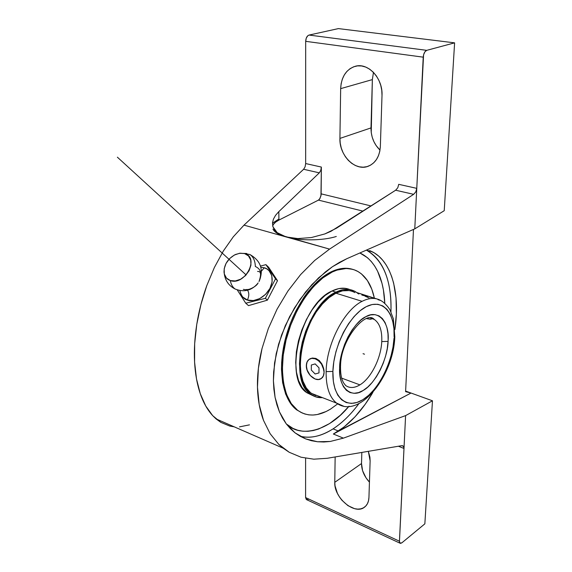 <?xml version="1.0" encoding="UTF-8"?>
<svg xmlns="http://www.w3.org/2000/svg" width="572" height="572" viewBox="0 0 572 572"><rect width="100%" height="100%" fill="white"/><g stroke="black" fill="none" stroke-linecap="round" stroke-linejoin="round"><path stroke-width="0.86" d="M359.888 252.974C378.786 261.676 384.177 285.85 384.784 303.324L383.433 290.068L381.989 283.297L377.613 271.242L374.71 266.08L371.35 261.576L367.553 257.779L359.888 252.974M372.365 251.823C392.049 261.697 400.278 294.222 394.859 329.629L396.36 313.992L396.046 297.862L393.65 283.169L391.67 276.526L389.182 270.449L386.2 265L382.732 260.231L378.807 256.213L374.446 252.996L369.684 250.622L372.365 251.823L366.652 250.264C383.662 260.589 391.756 281.138 390.933 311.897C391.677 292.692 388.424 262.426 366.652 250.264L366.366 250.128M247.404 300.035C251.287 302.023 263.299 300.236 269.955 288.395C275.754 276.29 268.79 268.511 264.285 267.782L261.475 271.085L264.285 267.782L260.868 267.224L264.285 267.782L266.859 268.933L269.019 270.663L271.779 275.59L272.115 281.817L269.955 288.395L265.623 294.287L259.795 298.577L253.389 300.586L247.404 300.035C249.199 296.124 249.249 292.864 247.554 290.247C249.249 292.864 249.199 296.124 247.404 300.035C243.879 299.349 241.355 296.182 239.825 290.519L241.155 294.737L242.75 297.025L247.404 300.035M249.943 254.54L244.58 253.568L249.943 254.54C253.317 256.764 255.119 260.746 255.348 266.488C261.118 269.119 262.362 274.102 259.08 281.424M258.151 282.911C253.746 288.481 248.806 290.626 243.329 289.361M230.316 280.559C231.067 284.549 232.69 287.38 235.185 289.053L238.481 290.233L235.185 289.053C232.69 287.38 231.067 284.549 230.316 280.559L226.476 278.099L224.324 273.981L224.174 268.833L226.026 263.442L229.608 258.601L234.377 255.026L239.625 253.253L244.58 253.568L240.197 253.189L235.5 254.476C227.985 258.494 224.153 264.35 224.017 272.029C224.438 276.34 226.541 279.179 230.316 280.559C244.866 286.072 259.931 257.35 244.58 253.568L248.484 255.934L250.729 260.017L250.951 265.193L249.106 270.678L245.474 275.611L240.612 279.229L235.285 280.959L230.316 280.559M332.89 371.421L332.868 372.687C332.511 398.019 347.011 409.695 362.841 399.714C378.685 389.975 392.664 362.097 394.044 338.109L394.816 336.908L394.044 338.109L392.993 347.175L390.912 356.449L387.88 365.622L383.998 374.381L379.393 382.439L374.217 389.511L368.633 395.338L362.841 399.714L357.028 402.452L351.422 403.417L346.217 402.538L341.634 399.799L337.852 395.273L335.049 389.089L333.362 381.46L332.89 371.421L333.805 361.761L335.928 351.751L339.189 341.806L343.436 332.361L348.498 323.802L354.154 316.488L360.16 310.703L366.259 306.663L372.215 304.504L377.792 304.268L382.782 305.92L387.008 309.352L390.333 314.407L392.664 320.856L393.929 328.45L394.101 336.901C395.238 313.041 382.847 298.184 366.259 306.663C349.678 314.879 333.548 345.881 332.89 371.421L326.126 371.628L332.89 371.421M394.794 337.366C393.25 376.39 359.302 419.555 336.636 403.146L343.536 406.156L336.536 403.067C329.429 397.318 325.954 386.836 326.126 371.628C326.44 344.222 344.158 309.988 362.112 301.322L335.9 293.193C305.341 306.077 287.766 379.679 311.297 393.314L319.641 396.553M345.574 385.485C349.692 388.338 354.468 388.131 359.91 384.87C371.013 378.292 381.038 358.294 381.76 341.57L388.095 341.391C387.787 358.787 374.925 384.377 363.163 390.469C351.537 398.734 338.567 388.002 339.589 368.761L340.555 366.202L339.618 367.71C339.425 349.428 353.732 321.736 365.908 316.652C378.056 309.238 389.611 322.122 388.145 340.383L388.095 341.391L381.76 341.57C382.189 330.702 379.715 323.337 374.338 319.469L370.663 318.032L374.167 319.362C379.658 323.166 382.189 330.566 381.76 341.57C381.038 358.294 371.013 378.292 359.91 384.87L341.656 378.135L359.91 384.87C355.384 387.616 351.251 388.195 347.519 386.622M333.083 428.864C342.278 422.858 350.858 414.486 358.816 403.732C351.094 414.242 342.514 422.622 333.083 428.864L338.424 431.038L333.083 428.864C321.078 436.364 310.081 438.824 300.1 436.229C310.56 438.724 321.557 436.272 333.083 428.864M372.901 392.342C362.87 409.488 351.372 422.386 338.424 431.038L411.032 393.043L432.468 400.793L405.598 415.615L343.386 438.138L333.362 434.019L411.032 393.043L432.468 400.793L405.598 415.615L399.442 541.906L400.443 543.393L401.873 542.821L424.853 523.845L432.468 400.793L424.853 523.845L401.873 542.821L399.964 543.171L399.428 541.212L403.982 448.469L398.419 446.239L403.982 448.469L403.396 446.282L403.982 448.469L405.598 415.615L343.386 438.138L330.258 441.462L317.546 441.756L305.677 438.903L295.08 432.875L286.2 423.773L279.415 411.804L275.068 397.326L273.402 380.823L274.56 362.905L278.564 344.28L285.285 325.711L294.458 307.972L305.705 291.806L318.547 277.878L332.432 266.724L346.775 258.73L339.582 262.312L332.432 266.724L325.397 271.929L311.962 284.527L299.85 299.649L289.582 316.688L281.596 334.942L276.212 353.639L273.623 372L273.402 380.823L273.888 389.289L275.068 397.326L276.919 404.854L279.415 411.804L282.518 418.125L286.2 423.773L290.404 428.7L295.08 432.875L300.193 436.286L305.677 438.903L311.475 440.726L317.546 441.756L323.823 441.999L330.258 441.462L343.386 438.138L333.362 434.019L344.065 426.984L355.005 416.831L365.193 404.29L372.901 392.342M331.41 271.721C312.341 280.659 292.785 308.909 285.163 339.747C277.484 370.592 282.711 399.285 296.503 409.738L302.588 413.177L296.582 409.802L290.39 403.224L285.65 394.079L282.625 382.682L281.481 369.469L281.653 362.348L282.325 354.976L285.135 339.839L289.825 324.739L292.8 317.424L296.167 310.367L303.875 297.368L308.136 291.563L317.203 281.66L326.662 274.331L331.41 271.721L332.311 271.986L331.41 271.721C339.11 268.139 346.174 267.338 352.609 269.326L345.138 268.261L340.697 268.676L331.41 271.721M330.616 409.044C318.154 416.645 307.071 416.988 297.361 410.088C283.583 399.635 278.371 370.928 286.057 340.068C293.686 309.209 313.249 280.938 332.311 271.986L337.008 270.098L346.031 268.518L350.278 268.826L354.29 269.848L358.036 271.557L361.49 273.931L367.396 280.516L371.829 289.282L374.317 298.005C371.564 285.028 365.987 276.126 357.572 271.3C350.221 267.396 341.806 267.625 332.311 271.986L322.815 277.928L313.499 286.593L304.783 297.654L297.068 310.667L290.719 325.053L286.036 340.161L283.212 355.305L282.368 369.805L283.505 383.026L286.522 394.43L291.255 403.567L297.447 410.153L301.001 412.419L304.805 413.992L308.816 414.864L313.006 415.036L317.317 414.521L326.162 411.504L330.616 409.044L337.673 403.875L330.616 409.044M332.075 290.962C300.865 303.989 283.004 378.893 307.071 392.842L313.013 395.702L306.42 392.342L301.959 387.366L298.577 380.552L296.453 372.136L295.703 362.448L296.368 351.873L298.455 340.862L301.866 329.894L306.47 319.433L312.047 309.952L318.368 301.837L325.139 295.431L332.075 290.962L335.914 292.149L332.075 290.962C338.66 287.78 344.609 287.33 349.921 289.625L345.302 288.338L338.889 288.581L332.075 290.962M358.172 293.608L355.283 291.57C349.656 288.431 343.207 288.631 335.914 292.149L328.986 296.639L322.215 303.074L315.894 311.211L310.31 320.728L305.698 331.209L302.273 342.213L300.178 353.253L299.485 363.849L300.221 373.559L302.331 381.982L305.684 388.803L310.131 393.786L315.472 396.768L322.444 397.64C318.132 397.926 314.243 396.811 310.775 394.28C286.786 380.351 304.747 305.255 335.914 292.149L342.714 289.754L349.113 289.496L354.869 291.341L357.235 292.857M311.297 393.314L336.636 403.146C329.465 397.426 325.961 386.922 326.126 371.628C326.44 344.222 344.158 309.988 362.112 301.322C369.348 297.662 375.69 297.461 381.131 300.715M306.52 367.71L306.528 363.778M310.017 358.83L312.391 358.029L315.908 358.437L319.226 360.51L321.864 363.914L323.537 368.061L324.088 372.265L323.466 375.833L321.257 378.55M368.99 297.905L365.086 296.217M371.156 318.204L371.6 318.583L371.156 318.204M371.621 318.904L371.228 319.147L371.621 318.904M370.456 319.262L366.581 318.611L371.228 319.147M339.618 367.71L339.947 375.69L341.255 381.731L343.436 386.665L346.389 390.304L349.993 392.535L354.104 393.3L358.544 392.592L363.163 390.469L367.782 387.029L372.243 382.411L376.383 376.791L380.073 370.37L383.183 363.37L385.614 356.041L387.265 348.634L388.145 340.383L387.98 333.655L386.944 327.627L385.063 322.536L382.389 318.568L379.014 315.901L375.039 314.65L370.62 314.893L365.908 316.652L361.096 319.884L356.37 324.467L351.93 330.244L347.955 336.979L344.609 344.408L342.042 352.223L340.354 360.095L339.611 367.71M307.107 362.033L306.327 365.701C306.392 362.555 307.486 360.339 309.624 359.052C314.986 355.57 324.474 364.178 324.088 372.265C323.995 375.325 322.93 377.491 320.892 378.764C315.494 382.361 306.013 373.788 306.327 365.701L307 362.097L308.916 359.523L311.79 358.365L315.201 358.823L318.618 360.839L321.514 364.107L323.931 370.22L324.088 372.265L323.366 375.883L321.4 378.428L318.497 379.515L315.1 379L310.217 375.482L306.992 369.791L306.327 365.701L307.1 369.741M357.271 292.742L376.519 298.827L357.243 292.692M357.378 292.814L358.823 293.422L357.328 292.964M321.092 378.643L322.73 377.198L323.666 375.239M324.088 372.265L322.837 365.937L319.226 360.51L315.908 358.437L312.391 358.029L309.831 358.937M371.957 297.54L369.948 297.075L371.957 297.54M367.839 296.589L365.715 296.089L367.839 296.589M361.811 295.03L365.715 296.089L361.811 295.03M357.908 293.558L358.873 293.994L357.908 293.558M354.483 292.371L354.926 292.614C349.406 289.532 343.064 289.725 335.9 293.193L362.112 301.322C369.205 297.733 375.439 297.469 380.83 300.536C385.328 302.988 389.761 309.087 390.14 310.296L393.35 318.84L394.816 336.915M376.519 298.82L373.795 297.991M348.841 290.576L342.564 290.833L335.9 293.193L329.115 297.597L322.479 303.904L316.287 311.883L310.818 321.207L306.306 331.474L302.945 342.249L300.893 353.06L300.214 363.449L300.929 372.958L302.988 381.224L306.27 387.916L310.632 392.8L315.858 395.731M348.734 406.549L340.297 415.279L329.594 423.559L318.675 429L313.256 430.559L307.922 431.295L302.738 431.202L297.74 430.244L293 428.421L286.35 423.981M275.525 278.821L265.372 298.327L245.738 303.21L237.33 290.011L245.738 303.21L265.372 298.327L267.389 300.15L248.513 305.627L245.738 303.21L248.513 305.627L267.389 300.15L265.372 298.327L275.525 278.821L277.499 280.702L267.389 300.15L277.499 280.702L275.525 278.821L265.923 264.65L275.525 278.821M260.525 266.073L265.923 264.65L268.597 267.21L277.499 280.702L268.597 267.21L265.923 264.65L260.525 266.073M368.347 451.329L370.127 460.918L368.94 497.518C368.747 501.794 367.288 504.997 364.571 507.114C354.754 515.472 333.819 497.769 334.77 482.325L335.149 456.949L334.77 482.325L361.518 463.542L334.77 482.325L335.042 485.907L337.423 493.364L339.453 496.954L341.949 500.278L347.948 505.648L354.554 508.665L357.772 509.123L360.782 508.851L363.456 507.836L365.687 506.127L367.388 503.775L368.49 500.865L368.94 497.518L370.127 460.918L369.905 457.128L368.347 451.329M361.833 452.431L361.518 463.542C361.554 470.205 364.192 476.397 369.441 482.124L365.994 477.806L362.584 470.692L361.518 463.542L361.833 452.431M349.049 406.177C328.435 431.46 300.493 438.023 286.35 423.974M402.616 445.76L403.396 446.282L401.608 445.695L402.616 445.76M281.131 235.256L329.558 249.12L413.656 194.33L395.638 190.226L336.422 228.242L324.839 233.934L311.411 237.544L297.905 238.581L286.093 236.937C300.014 240.998 322.93 240.783 336.307 236.465M272.966 229.115C274.481 232.232 278.857 234.842 286.093 236.937L277.184 232.668L272.93 226.777L272.515 222.837L273.445 219.09L275.575 215.315L278.821 211.626L319.312 172.851L320.785 170.377L321.364 167.067L321.121 194.838L319.955 198.527L318.447 200.114L363.048 211.147L318.447 200.114L278.921 220.084L275.668 222.093L273.523 224.274M327.248 458.286L401.608 445.695L327.248 458.286L313.806 459.187L301.015 457.207L289.232 452.28L278.821 444.408L270.141 433.712L263.513 420.384L259.216 404.733L257.471 387.18L258.401 368.232L262.04 348.484L268.318 328.585L277.048 309.202L287.945 290.998L300.629 274.581L314.664 260.482L329.558 249.12L413.656 194.33L395.638 190.226L397.79 187.759L398.72 184.334L397.79 187.759L395.638 190.226L330.959 231.31L324.839 233.934L311.411 237.544L297.905 238.581L291.684 238.088L286.093 236.937L291.684 238.238M278.821 211.626L319.312 172.851L303.625 169.276L305.09 166.838L305.662 163.556L305.684 41.334L306.256 38.138L307.772 35.764L309.059 35.064L338.402 28.6L454.611 42.85L444.229 210.703L414.779 228.857L346.775 258.73L414.779 228.857L423.223 57.164L305.684 41.334L423.223 57.164C423.595 53.503 424.767 51.23 426.726 50.343L309.059 35.064L426.726 50.343L454.611 42.85L426.726 50.343L424.896 51.83L423.58 54.819L416.773 188.36L398.72 184.334L416.773 188.36L415.815 191.827L413.656 194.33L415.815 191.827L416.773 188.36L414.779 228.857L444.229 210.703L454.611 42.85L338.402 28.6L309.059 35.064C307.014 35.85 305.891 37.938 305.684 41.334L305.662 163.556L321.364 167.067L320.785 170.377L319.312 172.851L303.625 169.276L305.09 166.838L305.662 163.556L321.364 167.067L320.956 195.838L319.483 199.22L318.447 200.114L278.921 220.084L278.821 211.626L278.921 220.084C275.447 221.85 273.373 223.802 272.708 225.933M306.392 499.578L305.591 497.576L305.605 458.272L305.591 497.576L399.428 541.212L305.591 497.576L306.792 499.735L308.322 499.284M405.627 391.084L411.032 393.043L405.598 391.656L413.477 229.429L405.598 391.656L411.032 393.043L405.627 391.084M321.178 193.858L371.121 205.97L321.178 193.858M313.806 459.187L301.015 457.207L289.232 452.28L283.14 448.176L278.821 444.408L270.141 433.712L263.513 420.384C259.795 410.481 257.779 399.413 257.471 387.18C257.185 374.932 258.708 362.033 262.04 348.484L268.318 328.585L277.048 309.202L287.945 290.998L300.629 274.581L314.664 260.482L329.558 249.12L244.001 225.139L303.625 169.276L244.001 225.139L286.093 236.937L281.124 235.092L277.184 232.668L274.396 229.744L272.83 226.426L272.515 222.837L273.445 219.09M229.822 426.076L234.162 426.805L229.822 426.076L220.799 422.343L216.066 418.904L283.14 448.176M220.799 422.343L212.677 415.637L205.756 406.034L200.286 393.7L196.496 378.914L194.587 362.083L194.659 343.722L196.761 324.41L200.851 304.819L206.792 285.621L214.378 267.489L223.33 251.022L233.326 236.772L244.001 225.139L233.326 236.772L223.33 251.022L214.378 267.489L206.792 285.621C202.116 298.67 198.777 311.597 196.761 324.41C194.687 337.709 193.958 350.264 194.587 362.083C195.224 373.888 197.125 384.42 200.286 393.7C203.332 402.609 207.464 409.924 212.677 415.637L216.066 418.904M382.01 95.46L380.351 146.511C379.658 156.449 375.661 163.013 368.361 166.195C355.419 171.714 339.167 155.627 339.918 138.417L340.662 88.646C341.312 76.905 346.132 69.469 355.126 66.323C368.011 62.226 383.047 78.357 382.01 95.46L380.351 146.511L379.794 151.287L378.464 155.698L376.426 159.574L373.766 162.755L370.584 165.136L367.017 166.638L363.191 167.196L359.273 166.81L355.391 165.508L351.701 163.327L348.327 160.367L345.395 156.735L343.014 152.567L341.269 148.012L340.226 143.243L339.918 138.417L370.992 127.913L339.918 138.417L340.662 88.646L372.358 79.608L340.662 88.646L341.119 83.734L342.342 79.115L344.287 74.961L346.889 71.436L350.05 68.676L353.653 66.795L357.572 65.873L361.654 65.966L365.73 67.074L369.641 69.155L373.237 72.144L376.355 75.912L378.886 80.316L380.709 85.178L381.767 90.29L382.01 95.46M373.466 72.379L372.358 79.608L370.992 127.913C370.992 136.794 373.995 144.187 380.008 150.1L376.19 145.66L373.888 141.627L372.215 137.216L371.235 132.59L372.358 79.608L373.466 72.379M272.486 223.194L278.907 218.997L272.486 223.194M239.475 426.876L249.478 424.853M364.514 354.197L363.041 353.682M246.117 274.939L117.389 157.193M318.99 372.908L319.019 367.853L315.172 363.906L311.325 365.029L311.311 370.063L315.129 373.995L318.99 372.908M257.557 271.428C257.929 271.743 263.013 269.784 259.023 281.524C263.921 269.805 260.861 260.789 249.85 254.483M224.26 273.709C225.261 280.752 228.907 285.864 235.185 289.053C244.072 292.492 251.616 290.605 257.808 283.39C256.406 286.393 248.913 290.218 246.682 289.468M246.789 253.489L239.296 253.31M340.555 366.202C340.469 339.346 366.08 309.817 374.167 319.362L371.564 318.525M296.503 409.738L297.361 410.088M307.071 392.842L310.775 394.28M340.526 366.809C340.476 371.993 341.012 376.304 342.149 379.758L343.407 382.632L345.667 385.549M320.913 378.75L321.292 378.528M309.659 359.03L310.045 358.816M380.83 300.536L377.992 299.671M402.366 445.695L403.038 445.96M399.964 543.171L306.277 499.492"/></g></svg>
